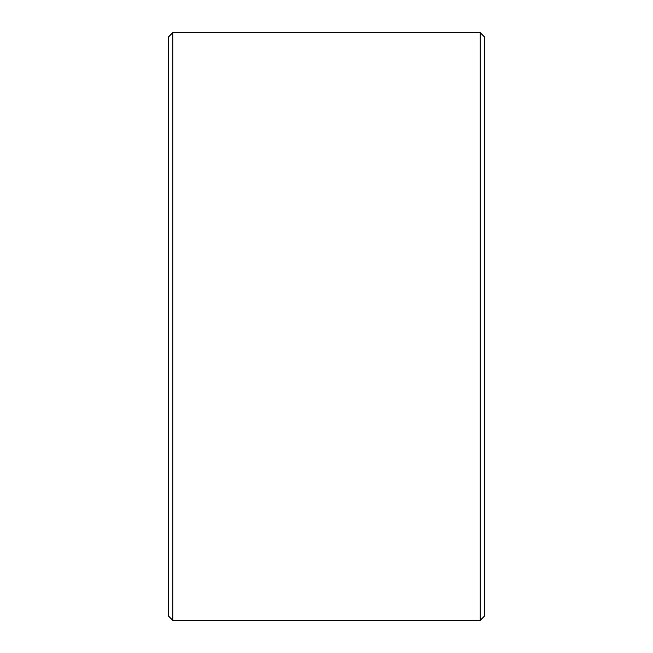 <?xml version="1.0" encoding="UTF-8"?>
<svg xmlns="http://www.w3.org/2000/svg" width="653" height="653" viewBox="0 0 653 653"><rect width="100%" height="100%" fill="white"/><g stroke="black" fill="none" stroke-linecap="round" stroke-linejoin="round"><path stroke-width="0.98" d="M484.73 37.172L484.73 615.828L480.208 620.35L480.208 32.65L484.73 37.172M172.792 620.35L168.27 615.828L168.27 37.172L172.792 32.65L172.792 620.35L480.208 620.35M172.792 32.65L480.208 32.65"/></g></svg>
